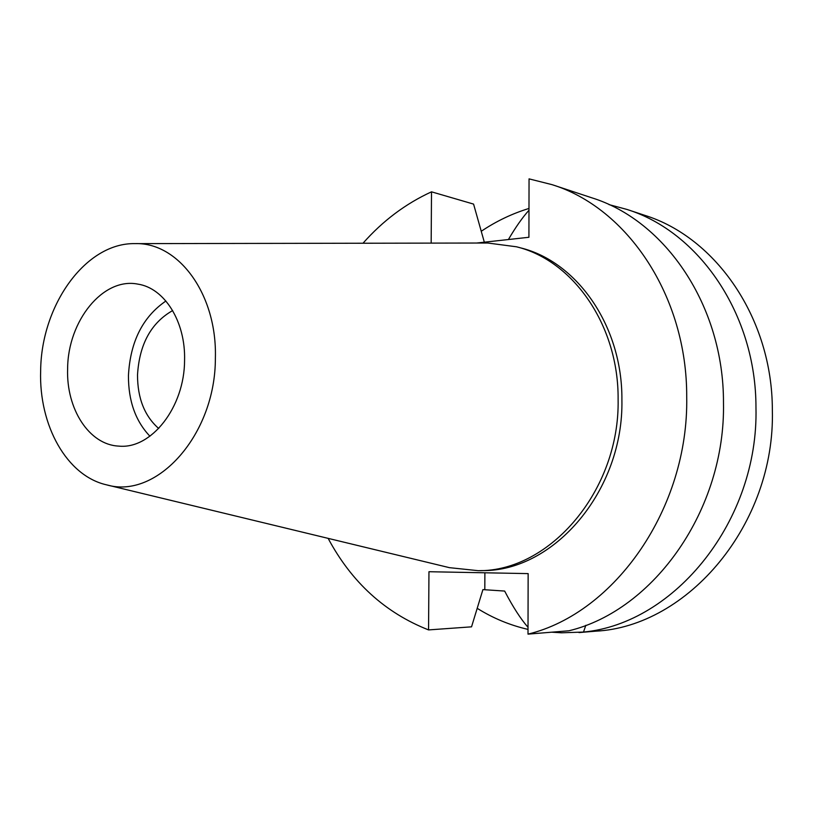 <?xml version="1.0" encoding="UTF-8"?>
<svg xmlns="http://www.w3.org/2000/svg" width="813" height="813" viewBox="0 0 813 813"><rect width="100%" height="100%" fill="white"/><g stroke="black" fill="none" stroke-linecap="round" stroke-linejoin="round"><path stroke-width="1.22" d="M40.65 370.758C41.178 305.048 85.792 242.447 135.171 243.626C178.657 242.223 217.234 294.418 215.374 358.076C215.638 434.65 156.96 499.68 106.655 484.863C66.757 475.971 38.77 425.341 40.65 370.758M67.621 368.807C66.168 408.888 89.074 444.792 118.718 446.103C151.188 449.548 184.561 407.303 184.571 360.311C185.679 321.582 164.47 288.026 137.864 284.123C103.027 277.05 67.774 320.983 67.621 368.807M135.171 243.626L487.759 243.016L516.519 246.796C573.256 260.536 618.754 325.413 618.114 399.335C619.933 490.32 549.964 571.661 478.237 570.685L449.396 567.657L106.655 484.863M478.237 570.685L482.353 570.594C553.948 571.549 623.734 490.524 621.904 399.874C622.534 326.226 577.128 261.573 520.503 247.853L516.519 246.796M476.662 243.036L528.917 237.274L529.05 178.87L552.037 184.653C627.27 207.843 687.168 296.176 686.711 396.886C688.804 508.247 614.923 613.053 528.003 634.13L528.145 573.612L428.959 571.722L428.563 629.912C385.118 612.799 351.633 582.281 328.127 538.358M363.005 243.229C382.791 220.841 405.626 203.697 431.51 191.827L431.164 243.117M484.324 242.193L473.573 204.093L431.51 191.827M428.563 629.912L471.54 626.833L482.912 589.618L504.649 591.061C512.912 606.915 520.696 618.998 528.023 627.311M552.037 184.653L591.661 197.762C665.298 220.516 723.773 305.759 723.479 402.557C725.684 509.599 653.937 610.329 568.948 630.776L528.003 634.13M528.978 210.252C522.546 217.356 515.686 227.122 508.399 239.54M481.255 231.268C496.204 221.227 512.109 213.626 528.989 208.453M528.013 629.394C509.924 625.227 492.993 618.205 477.211 608.327M551.702 632.189L561.488 632.799L583.5 632.057L585.827 625.299M578.988 632.585L595.451 631.193C688.042 626.62 775.368 524.039 772.35 410.098C772.441 318.493 715.979 237.406 644.607 215.282L626.823 209.398C698.977 231.735 756.12 314.225 755.968 407.567C758.773 520.605 674.841 623.551 583.5 632.057M608.998 204.612L626.823 209.398M172.651 310.566C151.066 322.852 139.358 344.316 137.509 374.956C137.539 398.248 144.602 416.093 158.708 428.502M149.927 436.225C135.507 421.083 128.342 400.87 128.444 375.576C130.253 341.734 142.742 316.887 165.903 301.013M484.812 589.537L484.883 572.789"/></g></svg>
